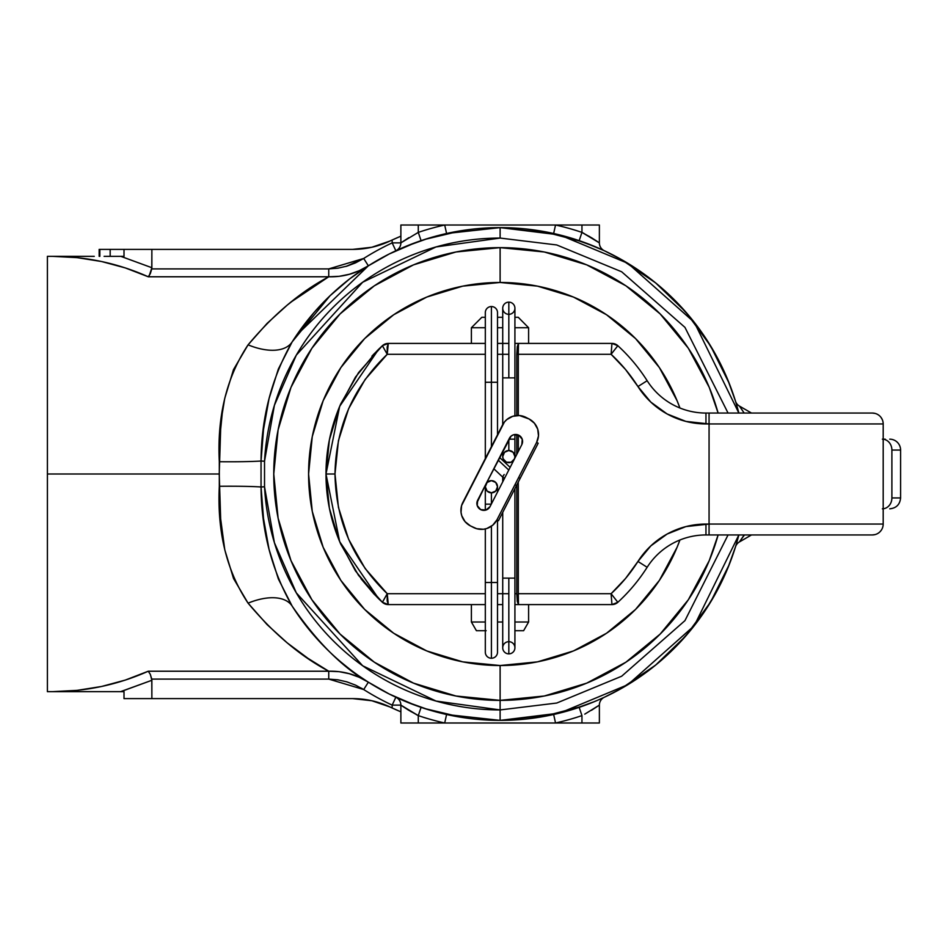 <?xml version="1.0" encoding="UTF-8"?>
<svg xmlns="http://www.w3.org/2000/svg" width="948" height="948" viewBox="0 0 948 948"><rect width="100%" height="100%" fill="white"/><g stroke="black" fill="none" stroke-linecap="round" stroke-linejoin="round"><path stroke-width="1.42" d="M500.117 238.067L556.749 244.963L621.663 271.78L684.942 327.356L728.052 413.055L684.942 327.356L621.663 271.78L556.749 244.963L500.117 238.067L500.117 227.615L500.117 238.067A235.934 235.934 0 0 0 264.528 461.214L274.399 405.341L296.321 355.121L362.657 282.243L436.021 246.942L500.117 238.067M479.937 719.556L500.117 720.385L500.117 700.359L500.117 709.934L556.749 703.037L621.663 676.22L684.942 620.644L728.052 534.945L684.942 620.644L621.663 676.22L556.749 703.037L500.117 709.934L500.117 720.385L559.687 713.074L627.967 684.622L694.303 625.656L738.848 534.945A246.385 246.385 0 0 1 500.117 720.385L520.286 719.556M520.298 228.444L500.117 227.615A246.385 246.385 0 0 1 738.848 413.055L694.303 322.344L627.967 263.378L559.687 234.926L500.117 227.615A246.385 246.385 0 0 0 292.162 341.873L278.345 369.056L269.042 398.681L263.508 429.515L261.044 461.024L264.528 461.214L261.044 461.024L261.044 486.976L263.52 518.556L269.054 549.354L278.357 578.955L292.162 606.128A246.385 246.385 0 0 0 500.117 720.385A246.385 246.385 0 0 1 292.162 606.128C317.319 642.341 342.714 667.688 368.357 682.193L359.15 677.263L349.314 673.72L339.135 671.67L328.743 671.22L307.946 658.327L287.208 642.863L267.099 624.614L248.068 603.153L233.54 578.517L224.783 549.816L220.659 518.829L219.225 474L47.4 474L47.4 691.649L47.4 474L219.225 474L220.647 429.408L222.223 413.731L224.735 398.385L233.469 369.673L248.068 344.847L267.099 323.387L287.208 305.137L297.53 297.079L328.601 276.863M264.528 486.786L264.528 461.214L264.528 486.786L261.044 486.976L264.528 486.786L274.399 542.659L296.321 592.879L362.657 665.757L436.021 701.058L500.117 709.934A235.934 235.934 0 0 1 264.528 486.786M77.167 690.357L52.495 691.649L77.167 690.357L101.555 686.482L125.337 680.072L148.267 671.22L328.743 671.22C300.291 656.146 273.403 633.454 248.068 603.153A52.235 27.599 147.6 0 1 292.162 606.128A52.235 27.599 -32.4 0 0 248.068 603.153C226.679 571.016 217.092 532.065 219.308 486.288A52.235 2.951 179.3 0 1 261.044 486.976C261.328 530.477 271.697 570.198 292.162 606.128M310.648 660.14L328.743 671.22C343.034 670.864 356.247 674.526 368.357 682.193L363.7 689.54A255.095 255.095 0 0 0 392.164 705.122L392.164 708.002A257.702 257.702 0 0 1 389.96 706.971L371.817 700.738L352.751 698.617L151.87 698.617L151.87 680.273L120.834 691.649L124.01 691.649L124.01 698.617L151.87 698.617L151.763 679.1L328.743 679.1L337.926 679.823L346.897 681.873L355.559 685.143L363.7 689.54L368.357 682.193L359.375 676.232M540.348 230.921L533.677 229.914M603.876 250.533L584.063 242.356M540.384 230.933L544.484 231.644M547.589 232.236L553.478 233.469M738.693 412.487L735.672 401.739M593.069 702.172L597.726 700.216M416.35 714.602L418.281 715.61L418.281 722.992L444.695 722.992A255.095 255.095 0 0 1 418.281 715.61L418.281 722.992L400.874 722.992L400.874 705.122L400.874 722.992L581.954 722.992L581.954 715.61A255.095 255.095 0 0 1 555.54 722.992L599.373 722.992L599.373 705.122A8.71 8.71 0 0 1 604.386 697.23L615.999 691.436M600.025 699.221L603.876 697.467M584.063 705.644L588.755 703.89M533.7 718.086L540.384 717.067M459.887 717.079L466.558 718.086M368.073 682.015L389.166 693.983L416.172 705.644M341.363 662.415L349.658 669.11M321.573 643.775L330.011 652.236M330.011 295.764L292.162 341.873A52.235 27.599 32.4 0 1 248.068 344.847C273.403 314.546 300.291 291.854 328.743 276.78L339.194 276.318L349.445 274.245L359.174 270.725L368.357 265.807L349.658 278.89L330.011 295.764L321.573 304.225M416.172 242.356L389.166 254.017L368.073 265.985M466.534 229.914L459.863 230.933A246.385 246.385 0 0 0 446.579 233.504L444.695 225.008L418.281 225.008L418.281 232.39A255.095 255.095 0 0 1 444.695 225.008L555.54 225.008A255.095 255.095 0 0 1 581.954 232.39L581.954 225.008L555.54 225.008L581.954 225.008L581.954 232.39L592.251 238.185M292.162 341.873C271.685 377.849 261.304 417.558 261.044 461.024A52.235 2.951 0.7 0 1 219.308 461.712A52.235 2.951 -179.3 0 0 261.044 461.024L261.044 486.976A52.235 2.951 -0.7 0 0 219.308 486.288L219.308 461.712C217.045 416.16 226.631 377.197 248.068 344.847A52.235 27.599 -147.6 0 0 292.162 341.873A246.385 246.385 0 0 1 500.117 227.615L479.949 228.444M407.166 245.828L411.468 244.122M400.198 248.791L395.849 250.77A8.71 8.71 0 0 0 400.874 242.878L418.281 232.39L418.281 225.008L400.874 225.008L400.874 242.878L400.874 225.008L444.695 225.008L446.579 233.504L500.117 227.615L553.632 233.504L555.54 225.008L553.656 233.504L535.881 230.234M314.926 311.489L327.475 298.217M301.985 327.558L295.124 337.31L313.551 313.077M296.38 335.438L368.357 265.807C356.235 273.486 343.034 277.136 328.743 276.78L148.267 276.78L125.337 267.928L101.555 261.518L77.167 257.643L52.495 256.351L94.267 256.351M395.849 250.77L392.164 242.878L395.849 250.77A8.71 8.71 0 0 0 400.874 242.878L392.164 242.878L392.164 239.998L400.874 236.182A257.702 257.702 0 0 0 400.151 236.479L392.164 239.998A257.702 257.702 0 0 0 389.96 241.029A87.062 87.062 0 0 1 352.751 249.383L371.817 247.262L352.751 249.383L371.817 247.262L389.96 241.029A257.702 257.702 0 0 1 392.164 239.998L392.164 242.878A255.095 255.095 0 0 0 363.7 258.46L355.583 262.845L347.004 266.104L337.974 268.166L328.743 268.9L151.763 268.9L151.87 249.383L124.01 249.383L124.01 256.351L104.576 256.351L120.834 256.351L151.87 267.727L120.834 256.351L151.87 267.727L151.87 249.383L352.751 249.383L371.817 247.262L352.751 249.383L124.01 249.383L124.01 256.351L120.586 256.351M104.09 256.351L106.354 256.351M108.06 256.351L110.169 256.351L110.169 249.383L124.01 249.383L110.169 249.383L110.169 256.351M120.586 691.649L151.87 680.273L120.834 691.649L52.495 691.649L124.01 691.649L124.01 698.617L352.751 698.617A87.062 87.062 0 0 1 389.96 706.971L371.817 700.738L389.96 706.971L371.817 700.738L352.751 698.617L371.817 700.738L389.96 706.971L371.817 700.738L352.751 698.617M327.451 649.759L313.587 634.97L300.149 617.93M403.362 700.584L400.222 699.221M355.559 262.857L363.7 258.46A255.095 255.095 0 0 1 392.164 242.878L400.874 242.878L418.281 232.39L421.078 240.638L418.281 232.39A255.095 255.095 0 0 1 444.695 225.008L555.54 225.008A255.095 255.095 0 0 1 581.954 232.39L579.169 240.638L581.954 232.39L599.373 242.878L599.373 225.008L581.954 225.008L599.373 225.008L599.373 242.878A8.71 8.71 0 0 0 604.386 250.77L603.568 250.391M392.164 239.998L395.363 238.552A257.702 257.702 0 0 0 394.735 238.825M315.767 284.542L310.624 287.872M53.858 256.351L76.8 257.607M47.4 256.351L47.4 474L47.4 256.351L52.495 256.351C85.972 256.446 117.896 263.248 148.267 276.78L150.317 273.652L151.763 268.9L328.743 268.9L363.7 258.46L368.357 265.807L363.7 258.46M424.621 708.535L461.913 717.399M541.995 716.795L582.641 706.153M604.243 697.301L620.893 688.746L655.637 665.105L685.854 635.895L710.656 601.968L729.344 564.333L735.53 546.723M735.53 401.277L729.344 383.667L710.656 346.032L685.854 312.105L655.637 282.895L620.893 259.254L604.243 250.699M582.641 241.847L541.995 231.205M461.913 230.601L424.621 239.465M363.617 689.492L361.508 688.212M347.004 681.896L337.974 679.835L328.743 679.1L328.743 671.22L328.743 679.1L151.763 679.1L150.317 674.348L148.267 671.22L328.743 671.22M371.817 700.738L389.96 706.971A257.702 257.702 0 0 0 395.363 709.448L400.151 711.521A257.702 257.702 0 0 0 400.874 711.818L392.164 708.002L395.363 709.448L392.164 708.002L392.164 705.122L400.874 705.122A8.71 8.71 0 0 0 395.849 697.23A8.71 8.71 0 0 0 395.849 697.23A8.71 8.71 0 0 1 400.874 705.122L392.164 705.122L395.849 697.23L392.164 705.122A255.095 255.095 0 0 1 363.7 689.54L328.743 679.1M400.151 711.521L398.172 710.68L400.151 711.521A257.702 257.702 0 0 0 400.874 711.818M591.434 710.313L599.373 705.122L599.373 722.992L581.954 722.992L581.954 715.61L579.169 707.362L581.954 715.61A255.095 255.095 0 0 1 555.54 722.992L553.656 714.496L555.54 722.992L444.695 722.992L446.579 714.496L444.695 722.992A255.095 255.095 0 0 1 418.281 715.61L407.984 709.815M585.212 713.891L599.373 705.122L584.762 714.14M402.379 706.165L408.979 710.419M597.856 241.835L591.256 237.581M464.342 717.766L446.579 714.496M349.445 673.755L356.258 676.054M328.506 276.911L291.048 302.045M401.324 705.43L411.349 711.83M604.054 697.384L600.226 699.126M596.979 700.548L604.386 697.23A8.71 8.71 0 0 0 599.373 705.122M446.603 714.496L500.117 720.385L553.656 714.496M418.281 715.61L421.078 707.362L418.281 715.61L400.874 705.122M407.332 702.243L411.136 703.748M413.873 704.802L421.078 707.362M602.833 250.047L600.226 248.874M597.726 247.784L595.782 246.942M591.647 245.248L579.169 240.638M596.979 247.452L604.386 250.77A8.71 8.71 0 0 1 599.373 242.878M598.994 242.617L588.898 236.171M583.885 233.398L581.954 232.39M408.813 237.687L400.874 242.878M396.181 250.616L400.305 248.743M398.172 710.68L395.363 709.448L398.172 710.68M61.324 691.649L52.495 691.649C85.972 691.554 117.896 684.752 148.267 671.22L150.317 674.348L151.87 680.273L120.834 691.649M87.56 691.649L104.576 691.649M114.755 691.649L120.337 691.649M395.778 697.384L394.735 699.6M396.264 238.149L400.151 236.479M328.743 276.78L328.743 268.9L328.743 276.78L148.267 276.78L149.322 275.477L148.291 276.769M120.834 256.351L151.87 267.727L149.322 275.477M118.867 256.351L116.877 256.351M114.755 256.351L112.836 256.351M105.809 256.351L104.576 256.351M61.324 256.351L52.495 256.351M363.037 258.875L346.044 266.435M394.735 248.4L395.778 250.616M398.172 237.32L398.859 237.024M616.259 691.293L636.997 678.863L656.419 664.453L674.336 648.219L690.571 630.302L704.98 610.879L717.411 590.142L727.744 568.29L735.482 546.878A8.71 8.71 0 0 1 739.44 541.912L744.204 534.945L739.44 541.912L751.515 534.945L739.44 541.912A8.71 8.71 0 0 0 735.482 546.878L735.601 546.463M751.515 413.055L739.44 406.088L744.18 413.055L739.44 406.088A8.71 8.71 0 0 1 735.482 401.123A8.71 8.71 0 0 0 739.44 406.088L751.515 413.055M736.513 543.429L737.011 541.711M742.533 410.579L741.111 408.481M740.187 407.142L739.44 406.088M99.836 249.383L110.169 249.383L99.836 249.383L99.836 256.351L99.836 249.383M99.161 256.351L99.161 249.383L99.161 256.351M413.861 243.209A246.385 246.385 0 0 1 421.078 240.638M548.181 715.645L571.644 709.779L594.408 701.627M735.482 401.134L727.744 379.71L717.411 357.858L704.98 337.121L690.571 317.699L674.336 299.781L656.419 283.547L636.997 269.137L616.259 256.707M616.046 256.6L604.338 250.746M594.408 246.373L571.644 238.221L548.181 232.355M452.054 232.355L428.603 238.221L405.827 246.373M312.556 314.238L309.723 317.616M295.16 337.263L304.841 323.754M309.723 630.384L311.975 633.086M405.827 701.627L428.603 709.779L452.054 715.645M678.341 644.13L688.888 632.328M704.589 611.46L711.249 600.996M727.365 569.191L728.988 565.233M728.988 382.767L727.365 378.809M711.249 347.004L704.577 336.504M688.888 315.672L678.341 303.87M659.156 662.178L652.461 667.641M620.087 689.196L618.037 690.334M618.037 257.666L620.087 258.804M652.461 280.359L659.156 285.822M718.122 413.055L709.246 387.376L688.331 348.236L660.175 313.942L625.881 285.786L660.175 313.942L688.331 348.236L660.175 313.942L625.881 285.786L586.741 264.871L544.282 251.99L500.117 247.641A226.359 226.359 0 0 1 718.122 413.055A226.359 226.359 0 0 0 500.117 247.641L500.117 282.468A191.532 191.532 0 0 1 679.929 408.007L677.073 400.708L659.37 367.587L635.551 338.566L606.53 314.748L573.41 297.044L537.48 286.142L500.117 282.468L500.117 247.641A226.359 226.359 0 0 0 273.759 474A226.359 226.359 0 0 0 718.122 534.945A226.359 226.359 0 0 1 500.117 700.359L500.117 665.532L500.117 700.359A226.359 226.359 0 0 1 273.759 474A226.359 226.359 0 0 1 500.117 247.641L455.952 251.99L413.494 264.871L374.365 285.786L340.059 313.942L311.904 348.236L340.059 313.942L374.365 285.786L340.059 313.942L311.904 348.236L290.989 387.376L278.108 429.835L273.759 474L278.108 518.165L290.989 560.624L311.904 599.764L340.059 634.058L374.365 662.214L340.059 634.058L311.904 599.764L340.059 634.058L374.365 662.214L413.494 683.129L455.952 696.01L500.117 700.359L544.282 696.01L586.741 683.129L625.881 662.214L660.175 634.058L688.331 599.764L660.175 634.058L625.881 662.214L660.175 634.058L688.331 599.764L709.246 560.624L718.122 534.945M679.929 539.993A191.532 191.532 0 0 1 500.117 665.532L462.754 661.858L426.825 650.956L393.704 633.252L364.684 609.434L340.865 580.413L323.161 547.292L312.259 511.363L308.586 474L312.259 436.637L323.161 400.708L340.865 367.587L364.684 338.566L393.704 314.748L426.825 297.044L462.754 286.142L500.117 282.468A191.532 191.532 0 0 0 308.586 474A191.532 191.532 0 0 0 500.117 665.532L537.48 661.858L573.41 650.956L606.53 633.252L635.551 609.434L659.37 580.413L677.073 547.292L679.929 539.993M498.435 247.641L499.821 247.641M495.603 247.689L500.117 247.641L495.603 247.689M504.692 700.311L500.117 700.359L504.692 700.311M547.695 695.299L548.845 695.05L547.695 695.299M452.54 252.701L451.402 252.95L452.54 252.701M278.819 521.578L279.067 522.727L278.819 521.578M273.759 473.846L273.759 472.59M273.794 470.101L273.759 475.304M374.365 285.786L340.059 313.942L311.904 348.236L340.059 313.942L374.365 285.786M311.904 599.764L340.059 634.058L374.365 662.214L340.059 634.058L311.904 599.764M625.881 662.214L660.175 634.058L688.331 599.764L660.175 634.058L625.881 662.214M688.331 348.236L660.175 313.942L625.881 285.786L660.175 313.942L688.331 348.236M883.192 508.78A10.878 9.527 -90 0 0 891.89 497.937L891.89 450.063A10.878 9.527 -90 0 0 883.192 439.22A10.878 9.527 90 0 1 891.89 450.063L900.6 450.063A10.878 10.878 0 0 0 889.722 439.173A10.878 10.878 0 0 1 900.6 450.063L891.89 450.063L891.89 497.937L900.6 497.937L900.6 450.063L900.6 497.937L891.89 497.937A10.878 9.527 90 0 1 883.678 508.721M339.313 540.798L355.488 570.957L377.245 597.37L382.399 602.3L387.246 593.709C353.272 561.038 335.853 521.127 334.988 474L325.994 474L339.68 541.675L378.75 598.852L382.388 602.288L358.522 575.341L340.711 544.069C330.888 521.388 325.982 498.032 325.994 474L325.994 474.19M882.375 508.827L883.192 508.827M882.375 439.173L885.242 439.173M611.697 601.388L611.946 604.587L518.485 604.587L517.276 601.399L516.779 593.709L516.779 484.973L516.779 593.709L518.485 604.587L518.295 593.709L518.485 604.587L514.918 604.587L611.946 604.587L611.105 593.709L518.295 593.709L518.295 482.022L518.295 593.709L611.105 593.709L625.573 578.446L637.957 561.453L650.826 545.894L667.155 534.02L685.925 526.59L709.068 524.054L709.068 423.946L685.925 421.41L667.155 413.98L650.826 402.106L637.957 386.547L625.573 369.554L611.105 354.291L518.295 354.291L518.295 415.473L518.295 354.291L611.105 354.291L611.946 343.413L514.918 343.413L518.485 343.413L518.295 354.291L516.779 354.291L516.779 415.52L516.779 354.291L517.276 346.601L518.485 343.413L516.779 354.291L518.295 354.291L518.485 343.413L611.946 343.413L611.697 346.613M329.418 508.341L338.697 539.282M325.994 473.81L325.994 474C325.982 449.968 330.888 426.612 340.711 403.931L358.522 372.659L382.399 345.7L377.245 350.63L355.488 377.043L339.313 407.202L329.359 439.943L325.994 474L329.359 508.057M387.068 604.125L388.289 604.587L387.246 593.709L485.317 593.709L387.246 593.709L387.175 600.937L388.289 604.587L485.317 604.587L388.289 604.587A8.71 8.71 0 0 1 382.399 602.3L373.548 593.578M497.51 604.587L502.724 604.587L497.51 604.587M685.925 526.59L705.964 524.054L705.964 534.945A69.654 69.654 0 0 0 647.152 567.283L637.957 561.453L647.152 567.283A174.124 174.124 0 0 1 617.835 602.3A174.124 174.124 0 0 0 647.152 567.283A69.654 69.654 0 0 1 705.964 534.945L872.302 534.945A10.878 10.878 0 0 0 883.192 524.054L883.192 423.946L709.068 423.946L709.068 524.054L883.192 524.054L883.192 423.946A10.878 10.878 0 0 0 872.302 413.055L705.964 413.055A69.654 69.654 0 0 1 647.152 380.717A174.124 174.124 0 0 0 617.835 345.7A174.124 174.124 0 0 1 647.152 380.717L637.957 386.547L647.152 380.717A69.654 69.654 0 0 0 705.964 413.055L705.964 423.946L705.964 413.055L709.068 413.055L709.068 423.946L709.068 413.055L872.302 413.055A10.878 10.878 0 0 1 883.192 423.946L705.964 423.946A80.533 80.533 0 0 1 637.957 386.547A163.246 163.246 0 0 0 611.105 354.291L617.835 345.7L611.105 354.291L611.424 350.144M508.827 343.413L497.51 343.413L508.827 343.413M485.317 343.413L388.289 343.413L387.175 347.063L387.246 354.291L485.317 354.291L387.246 354.291L382.388 345.712L378.75 349.148L339.68 406.325L325.994 474L334.988 474L338.436 440.642L348.627 408.695L365.122 379.496L387.246 354.291L388.289 343.413A8.71 8.71 0 0 0 382.399 345.7A8.71 8.71 0 0 1 388.289 343.413L485.317 343.413M518.295 435.002L518.295 451.473L518.295 435.002M382.293 602.205L388.088 604.516A8.71 8.579 132.5 0 1 382.388 602.288L387.246 593.709L365.122 568.504L348.627 539.305L338.436 507.358L334.988 474C335.853 426.873 353.272 386.962 387.246 354.291L382.388 345.712A8.71 8.579 47.5 0 1 388.088 343.484L382.388 345.712L378.655 349.243M497.51 354.291L508.827 354.291L497.51 354.291M516.779 434.563L516.779 454.424L516.779 434.563M516.779 593.709L514.918 593.709L516.779 593.709M508.827 593.709L497.51 593.709L508.827 593.709M705.964 524.054L883.192 524.054A10.878 10.878 0 0 1 872.302 534.945L709.068 534.945L709.068 524.054L709.068 534.945L705.964 534.945L705.964 524.054A80.533 80.533 0 0 0 637.957 561.453A163.246 163.246 0 0 1 611.105 593.709L615.856 599.764M882.754 527.112L883.038 525.844M880.005 531.757L881.308 530.181M872.302 534.945L875.016 534.601M875.016 413.399L872.314 413.055M882.363 419.774L881.012 417.404M883.038 422.156L882.754 420.888M617.338 602.727L617.835 602.3A8.71 8.71 0 0 1 611.946 604.587L617.835 602.3L611.105 593.709L611.424 597.856M615.655 348.509L617.835 345.7L611.946 343.413A8.71 8.71 0 0 1 617.835 345.7L617.338 345.273M373.903 593.946L360.998 578.718M371.924 356.175L373.903 354.054M373.548 354.422L382.293 345.795M612.609 343.437L611.946 343.413L612.609 343.437L611.946 343.413L611.105 354.291M378.655 598.757L382.388 602.288A8.71 8.71 0 0 0 388.289 604.587M611.105 593.709L611.946 604.587L612.609 604.563M486.158 630.704L476.417 630.704L471.393 622.006L471.393 604.587L471.393 622.006L485.317 622.006L471.393 622.006L476.417 630.704L485.317 630.704M471.393 343.413L471.393 327.735L471.393 343.413M518.248 317.296L514.918 317.296L518.248 317.296L528.605 327.735L514.918 327.735L528.605 327.735L518.248 317.296M502.724 317.296L497.51 317.296L502.724 317.296M485.317 317.296L481.833 317.296L485.317 317.296M514.918 630.704L523.616 630.704L528.605 622.006L528.605 604.587L528.605 622.006L514.918 622.006L528.605 622.006L523.616 630.704L515.155 630.704M528.605 343.413L528.605 327.735L528.605 343.413M502.724 327.735L497.51 327.735L502.724 327.735M485.317 327.735L471.393 327.735L485.317 327.735M497.51 622.006L502.724 622.006L497.51 622.006M514.918 439.173L508.946 439.173L514.918 439.173L514.918 434.504L514.918 456.592A6.091 6.091 0 0 1 508.827 462.683A6.091 6.091 0 0 1 502.724 456.592A6.091 6.091 0 0 1 508.827 450.49A6.091 6.091 0 0 1 514.918 456.592L513.129 452.279L508.827 450.49L508.827 439.41L508.827 450.49L504.514 452.279L502.724 456.592L503.198 458.915L506.493 462.221L511.162 462.221L514.456 458.915L514.918 456.592M502.724 377.885L508.827 377.885L508.827 302.139A6.091 6.091 0 0 0 502.724 308.23A6.091 6.091 0 0 1 508.827 302.139A6.091 6.091 0 0 0 502.724 308.23A6.091 6.091 0 0 0 508.827 314.333A6.091 6.091 0 0 0 514.918 308.23A6.091 6.091 0 0 0 508.827 302.139A6.091 6.091 0 0 1 514.918 308.23A6.091 6.091 0 0 0 508.827 302.139L508.827 377.885L502.724 377.885L502.724 424.586L502.724 308.23M508.827 641.678A6.091 6.091 0 0 0 502.724 647.768A6.091 6.091 0 0 0 508.827 653.871L508.827 578.126L502.724 578.126L514.918 578.126L514.918 488.599L514.918 578.126L508.827 578.126L508.827 653.871A6.091 6.091 0 0 0 514.918 647.768A6.091 6.091 0 0 0 508.827 641.678A6.091 6.091 0 0 1 514.918 647.768A6.091 6.091 0 0 1 508.827 653.871A6.091 6.091 0 0 1 502.724 647.768A6.091 6.091 0 0 0 508.827 653.871A6.091 6.091 0 0 0 514.918 647.768L514.918 578.126M485.317 458.548L485.317 382.269L491.408 382.269L491.408 306.536A6.091 6.091 0 0 0 485.317 312.627A6.091 6.091 0 0 1 491.408 306.536A6.091 6.091 0 0 1 497.51 312.627A6.091 6.091 0 0 0 491.408 306.536L491.408 382.269L485.317 382.269L485.317 312.627M485.317 652.165A6.091 6.091 0 0 0 491.408 658.256L491.408 582.51L485.317 582.51L491.408 582.51L491.408 526.223L491.408 582.51L497.51 582.51L491.408 582.51L491.408 658.256A6.091 6.091 0 0 1 485.317 652.165L485.317 528.925M491.408 492.841L491.408 503.921L491.408 492.841A6.091 6.091 0 0 1 485.317 486.751A6.091 6.091 0 0 1 491.408 480.648A6.091 6.091 0 0 1 497.51 486.751A6.091 6.091 0 0 1 491.408 492.841L495.721 491.052L497.51 486.751L495.721 482.437L491.408 480.648L487.106 482.437L485.317 486.751L487.106 491.052L491.408 492.841M514.918 377.885L508.827 377.885L514.918 377.885L514.918 415.757L514.918 308.23M502.724 477.14L502.724 481.845L502.724 477.14M502.724 512.382L502.724 578.126L502.724 512.382M503.826 477.816L502.784 477.045M498.21 460.124L508.768 470.054L498.21 460.124M491.408 446.662L491.408 382.269L497.51 382.269L491.408 382.269L491.408 446.662M491.289 504.158L485.317 504.158L491.289 504.158M491.408 658.256A6.091 6.091 0 0 0 497.51 652.165A6.091 6.091 0 0 1 491.408 658.256M502.724 476.714L504.158 474.498M490.045 506.588A6.968 6.968 0 0 1 480.672 509.609L485.98 510.048L490.045 506.588L514.207 459.448L490.045 506.588M496.918 519.895L536.627 442.42L496.918 519.895L492.699 525.228L486.774 528.534L483.433 529.257L476.666 528.7L470.386 525.867L465.065 521.649L461.759 515.712L461.036 512.37L461.581 505.604L504.383 422.073L506.753 419.62L512.69 416.314L519.445 415.532L529.079 418.98L525.974 417.393A17.408 17.408 0 0 0 502.535 424.953L462.837 502.428A17.408 17.408 0 0 0 470.386 525.867L473.49 527.455A17.408 17.408 0 0 0 496.918 519.895L498.47 520.689L538.18 443.214L520.156 478.385L518.603 477.591L520.156 478.385L516.494 485.518L514.954 484.724L516.494 485.518L498.47 520.689L496.918 519.895M529.079 418.98L534.399 423.199L537.706 429.136L538.488 435.879L536.627 442.42L538.18 443.214L536.627 442.42A17.408 17.408 0 0 0 529.079 418.98M477.65 500.236L477.223 505.557L480.672 509.609A6.968 6.968 0 0 1 477.65 500.236L485.957 484.025L476.903 502.855M514.278 459.306L521.815 444.612L522.241 439.291L518.793 435.227L513.472 434.8L511.102 436.127L486.028 483.895L509.42 438.249A6.968 6.968 0 0 1 518.793 435.227A6.968 6.968 0 0 1 521.815 444.612L514.278 459.306M465.065 521.649L467.518 524.019M492.699 525.228L495.081 522.763M534.399 423.199L531.947 420.829M506.753 419.62L504.383 422.073M485.98 510.048L483.29 510.356M513.472 434.8L516.174 434.492M522.241 439.291L521.815 444.612M744.464 534.945L741.17 539.436M52.495 691.649L47.4 691.649M900.6 497.937C899.936 504.526 896.31 508.164 889.722 508.827M471.393 327.735L481.833 317.296M502.724 578.126L502.724 647.768M497.51 492.036L497.51 486.751M499.584 457.446L510.143 467.376M485.317 486.751L485.317 510.225M497.51 520.191L497.51 652.165M497.51 434.765L497.51 312.627M493.801 468.739L503.044 477.425M502.724 451.295L502.724 456.592"/></g></svg>
